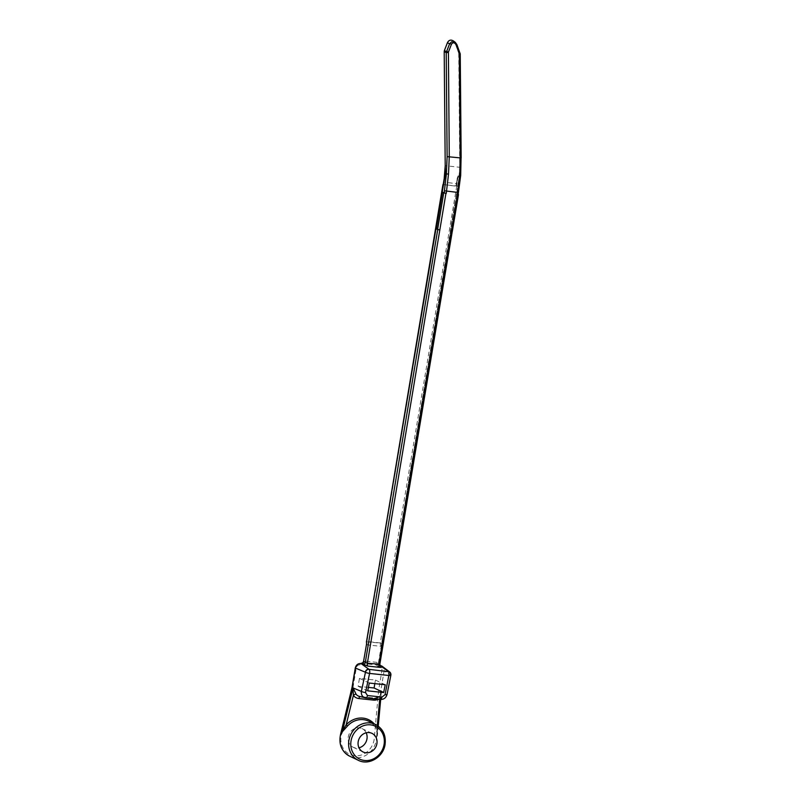 <?xml version="1.0" encoding="UTF-8"?>
<svg xmlns="http://www.w3.org/2000/svg" width="802" height="802" viewBox="0 0 802 802"><rect width="100%" height="100%" fill="white"/><g stroke="black" fill="none" stroke-linecap="round" stroke-linejoin="round"><path stroke-width="0.6" stroke-dasharray="4.01 3.01" d="M368.409 687.384L358.133 686.291L359.466 678.352L375.416 680.066L374.825 683.635M379.847 664.216L378.434 662.913L378.724 664.577L377.01 662.372L377.241 664.858L376.619 664.958L363.276 663.525L362.795 663.314L365.121 661.099L362.745 662.873M366.163 732.797A10.316 9.313 115.5 0 0 362.053 728.627A10.316 9.313 115.5 0 0 349.211 733.93A10.316 9.313 115.5 0 0 353.181 747.253A10.316 9.313 115.5 0 0 359.005 747.815M377.01 662.372L365.121 661.099M366.574 643.866L367.095 644.858L380.449 646.282L381.471 644.738L450.814 230.334L452.168 231.026L458.293 194.425M378.434 662.913L457.842 186.254L456.769 186.024L380.308 642.943L366.955 641.51L443.897 182.234M451.366 231.207L452.208 231.066L450.363 230.284L456.488 193.683L458.072 194.445L460.589 175.427L459.847 175.498L458.453 183.788L459.767 167.277L458.754 53.183L460.137 54.135L461.06 158.124L460.589 175.427M437.531 229.422L439.817 229.963M456.488 193.683L450.363 230.284M456.789 193.713L458.183 194.385M458.223 175.738L456.508 185.994L457.902 186.385L458.654 179.798L458.223 175.738L457.27 177.984L456.759 183.608L445.591 182.415L445.401 174.365M457.902 186.385L458.343 183.778M459.847 175.498L459.767 167.277L445.21 165.713M460.137 54.135L456.849 44.591L453.501 41.002M455.376 43.569L458.754 53.183M442.233 192.159L443.135 192.53M443.576 184.851L444.007 182.244M389.732 672.036L390.714 674.963A3.328 0.702 -168.8 0 1 390.865 675.234M365.963 697.941L360.218 696.547L374.704 698.101A7.328 6.616 115.5 0 0 379.476 696.717L381.451 691.013L380.83 690.552L384.078 671.134A5.153 4.652 115.5 0 0 382.353 666.422M389.812 672.096A3.328 3.058 131.6 0 1 390.714 674.963L386.915 694.141C385.932 697.71 383.727 699.484 380.298 699.484L374.704 698.101A2.496 1.023 -83.9 0 0 374.644 698.091A2.496 1.023 -83.9 0 0 373.822 698.793M380.83 690.552L381.381 691.184A2.496 1.664 168.6 0 1 381.451 691.013L386.915 694.141A3.328 0.702 -168.8 0 1 387.065 694.412M452.208 231.066L379.767 663.996A2.496 2.266 129.1 0 0 380.479 666.181M378.664 663.104A2.496 2.266 129.1 0 0 380.078 665.67M380.018 665.54A2.496 2.256 -64.5 0 1 378.805 664.708L379.186 665.119M378.724 664.577L380.268 665.59M445.471 174.375L443.757 184.63L456.428 185.984L458.142 175.728M443.757 184.63L456.318 186.214L456.759 183.608M457.07 179.628L456.318 186.214M445.16 185.011L445.591 182.415M366.544 641.831L381.381 643.174L380.308 642.943L380.449 646.282M377.241 664.858L378.805 664.708M376.619 664.958A4.16 3.749 115.5 0 0 379.346 666.903A3.489 3.158 -64.5 0 1 381.922 670.662L378.644 690.251L380.82 690.652M380.8 690.753L376.579 736.938A1.333 1.203 115.5 0 0 376.579 737.068L377.301 736.096L376.489 729.078A19.88 17.945 115.5 0 0 368.619 721.158C372.028 722.813 374.624 725.419 376.389 728.988L376.489 729.078M375.677 736.777L376.579 737.068A19.88 17.945 -64.5 0 1 376.288 740.176A19.88 17.945 -64.5 0 1 349.712 756.196M375.667 736.848L376.579 737.068M378.644 690.251L374.394 736.747A18.215 16.441 -64.5 0 1 354.634 755.755A18.215 16.441 -64.5 0 1 341.812 733.259L341.01 733.158M341.812 733.259L353 687.504L352.178 687.424M378.253 726.101L377.411 735.163L376.579 736.918M374.133 723.785A21.213 19.148 -64.5 0 1 377.07 728.156L377.471 734.612M381.381 691.184L379.797 698.261A9.814 8.862 -64.5 0 1 378.163 699.254M379.476 696.717A2.496 0.541 -126.8 0 0 379.276 696.727L374.644 698.091L360.168 696.537A2.496 1.023 -83.9 0 0 360.008 696.547M379.266 696.727A2.496 0.541 -126.8 0 0 379.797 698.261L379.697 699.424M358.133 686.291L367.697 690.843M359.466 678.352L369.301 683.043M375.416 680.066L385.251 684.748M377.311 725.459L376.389 728.978L377.471 734.692M381.391 690.883A2.496 2.336 120.3 0 0 381.361 691.073L377.271 735.885A1.333 1.183 42.3 0 0 377.301 736.096M353 687.504L356.278 667.916A3.489 3.158 -64.5 0 1 360.008 664.838A4.16 3.749 115.5 0 0 363.276 663.525M460.027 53.102L458.554 52.08M381.922 670.662L384.078 671.134L390.594 674.853M359.416 696.407A7.328 6.616 115.5 0 0 360.218 696.547A2.496 1.023 -83.9 0 0 360.168 696.537L359.416 696.407M367.095 644.858L366.544 641.5M457.581 186.224L458.654 179.798M444.839 184.861L445.912 178.435M444.328 178.265L444.107 179.568M379.346 666.903A1.664 0.682 96.5 0 1 380.108 665.56M356.278 667.916L355.456 667.886M360.008 664.838A1.664 0.682 95.8 0 1 360.7 663.495M375.466 724.427A19.88 17.945 -64.5 0 1 384.94 744.296A19.88 17.945 -64.5 0 1 358.364 760.316M380.499 666.191L379.206 665.139M455.927 186.004L457.27 177.984M444.178 178.706L444.529 176.62M379.617 665.399L380.178 665.56M362.574 662.843L363.517 662.131M379.276 696.727C381 694.402 381.672 693.038 381.311 692.627L380.679 699.514M353.181 747.253L363.126 751.985M362.053 728.627L371.998 733.369"/><path stroke-width="1.2" d="M374.825 683.635L374.093 687.996L368.409 687.384M359.005 747.815A10.316 9.313 115.5 0 0 366.965 738.943A10.316 9.313 115.5 0 0 366.163 732.797M365.181 697.82L365.812 697.93C362.514 697.219 361.04 695.043 361.381 691.404A3.328 0.682 12 0 0 365.522 692.567L367.486 695.534L381.963 697.078L385.04 694.662A3.328 0.702 -168.8 0 0 387.055 694.422L390.865 675.234A3.328 0.702 -168.8 0 1 388.84 675.484L369.592 673.419A3.328 0.682 -168 0 1 365.461 672.256L355.416 668.056A5.153 4.652 -64.5 0 1 360.91 663.515A2.496 2.256 -64.5 0 1 360.91 663.515L362.745 662.873L363.577 661.319L366.574 643.866M444.107 179.568L366.524 641.58L435.957 228.74L437.611 229.472L443.737 192.871L446.263 193.402L442.233 192.159L445.29 173.934L445.21 165.713L443.897 182.234M443.316 184.821L435.957 228.74L437.531 229.422M444.178 192.961L446.383 173.904L447.125 156.631L446.213 52.641L444.198 51.619L445.21 165.713M444.198 51.619L444.388 50.566L446.534 51.649A1.664 0.642 21.2 0 1 448.408 52.1L449.27 156.44L448.518 174.024L446.263 193.402M448.348 52.451L446.213 52.641L449.571 43.809L451.596 41.814L455.255 42.326L453.501 41.002C450.864 39.438 448.839 40.01 447.426 42.717L444.388 50.566M448.518 174.024L445.29 173.934M455.255 42.326L456.879 44.551L456.027 44.752C454.483 42.316 452.95 42.145 451.446 44.26L448.408 52.1M444.529 190.806L457.521 192.4L459.716 175.227L460.198 157.613L459.275 53.624L456.027 44.752M445.942 193.362L367.356 663.234L379.847 664.216L380.499 666.201A2.496 2.266 129.1 0 0 381.582 666.652C382.163 667.264 381.401 667.485 379.296 667.314L367.837 666.091L360.92 663.515A2.496 2.256 -64.5 0 0 362.624 662.973L362.745 662.873M379.296 667.314A2.496 1.023 -83.9 0 1 378.815 664.457L457.491 194.605L458.183 194.385M458.072 194.445L457.491 194.605M447.426 42.717L449.571 43.809A1.664 0.642 21.2 0 1 451.446 44.26M460.027 53.102L459.205 53.253M460.137 54.135L459.275 53.624M460.589 175.427L459.716 175.227L460.589 175.427M458.433 192.29L457.521 192.4L458.433 192.29M443.135 192.53L443.737 192.871M363.577 661.319L367.356 663.234A2.496 1.023 -83.9 0 0 367.837 666.091M437.611 229.472L439.857 229.974M451.315 231.197L452.358 231.166L458.483 194.565M363.877 661.52A2.496 2.155 -56.8 0 1 361.181 663.695L369.01 669.339A3.328 2.827 121.6 0 0 365.461 672.256L361.381 691.404L353.111 687.976L356.068 694.211A2.496 0.972 -37.7 0 0 353.371 695.434L353 688.146L352.128 687.675L353.111 687.976A2.496 1.524 -20.2 0 1 353 688.146M365.271 672.136C365.812 670.211 366.995 669.239 368.82 669.219M355.456 667.886L352.168 687.484M365.522 692.567L369.592 673.419A3.328 1.363 96.1 0 0 369.01 669.339L389.501 671.835L382.353 666.422A5.153 4.652 115.5 0 0 381.622 665.971A5.153 4.652 115.5 0 0 380.268 665.59L380.268 665.59A2.496 2.256 -64.5 0 1 380.018 665.54L381.582 666.652M367.697 690.843L383.647 692.547L385.251 684.748L369.301 683.043L367.697 690.843M437.742 229.532L365.291 662.442A2.496 2.155 -56.8 0 1 362.594 664.617M380.078 665.67A2.496 2.266 129.1 0 0 380.489 665.76L388.128 671.284M436.418 228.791L442.524 192.28M442.925 184.61L366.544 641.831M352.128 687.675L341.02 733.128L346.173 724.848L347.537 725.97L340.98 733.259L341.812 733.259L341.01 733.158L341.812 733.259M358.203 741.68A10.316 9.313 -64.5 0 1 371.998 733.369A10.316 9.313 -64.5 0 1 376.91 743.675A10.316 9.313 -64.5 0 1 363.126 751.985A10.316 9.313 -64.5 0 1 358.203 741.68M374.093 687.996L383.647 692.547M341.01 733.128A1.333 1.203 -64.5 0 1 340.98 733.259A19.88 17.945 -64.5 0 0 349.712 756.196C341.221 751.253 338.264 743.564 340.85 733.128M353.01 687.835A2.496 2.155 -67.1 0 1 352.97 688.036L342.193 732.126A1.333 1.053 -121.5 0 1 342.183 732.336M388.93 674.913L389.01 675.434M457.16 194.565L457.521 192.4M447.125 156.631L461.16 157.984L460.238 53.995L456.879 44.551L454.884 42.105M461.06 158.124L460.689 175.397L458.153 194.535M387.065 694.412C386.063 697.83 383.827 699.524 380.369 699.494A3.328 1.363 -83.9 0 1 380.298 699.484L365.963 697.941M356.068 694.211A7.328 6.616 115.5 0 0 359.416 696.407L365.892 697.941A3.328 1.363 -83.9 0 0 367.486 695.534M385.04 694.662L388.84 675.484A3.328 1.363 96.1 0 0 388.248 671.394A3.328 3.058 131.6 0 1 389.812 672.096L389.682 671.986M380.379 699.494A3.328 1.363 -83.9 0 0 381.963 697.078M365.812 697.93A3.328 1.363 -83.9 0 0 365.892 697.941L380.369 699.494M366.554 643.525L366.454 641.71A0.832 0.832 0 0 1 366.464 641.53L366.544 641.5M349.712 756.196L358.364 760.316A19.88 17.945 -64.5 0 1 350.715 734.652A19.88 17.945 -64.5 0 1 375.466 724.427L368.619 721.158A19.88 17.945 115.5 0 0 347.537 725.97M378.163 699.254A9.814 8.862 -64.5 0 1 373.411 700.106L358.925 698.552A9.814 8.862 -64.5 0 1 353.371 695.434L346.173 724.848A21.213 19.148 -64.5 0 1 374.133 723.785M377.311 725.459L379.697 699.424M360.008 696.547A2.496 1.023 -83.9 0 0 358.925 698.552M373.822 698.793A2.496 1.023 -83.9 0 0 373.411 700.106M384.078 744.446A18.215 16.441 115.5 0 0 361.882 726.361A18.215 16.441 115.5 0 0 356.72 757.218A18.215 16.441 115.5 0 0 384.078 744.446M379.847 664.176L452.308 231.217M390.865 675.234A3.328 3.328 0 0 0 389.812 672.096M443.185 184.64L444.178 178.706M379.617 665.399L381.622 665.971M362.524 662.873L360.82 663.485C357.913 663.475 356.068 664.958 355.286 667.946L352.018 687.474L340.87 733.088M362.574 662.843L363.517 662.131M380.679 699.514L378.253 726.101M358.364 760.316C368.77 765.82 383.396 757.128 385.07 744.416C386.123 735.213 382.925 728.547 375.466 724.427"/></g></svg>
